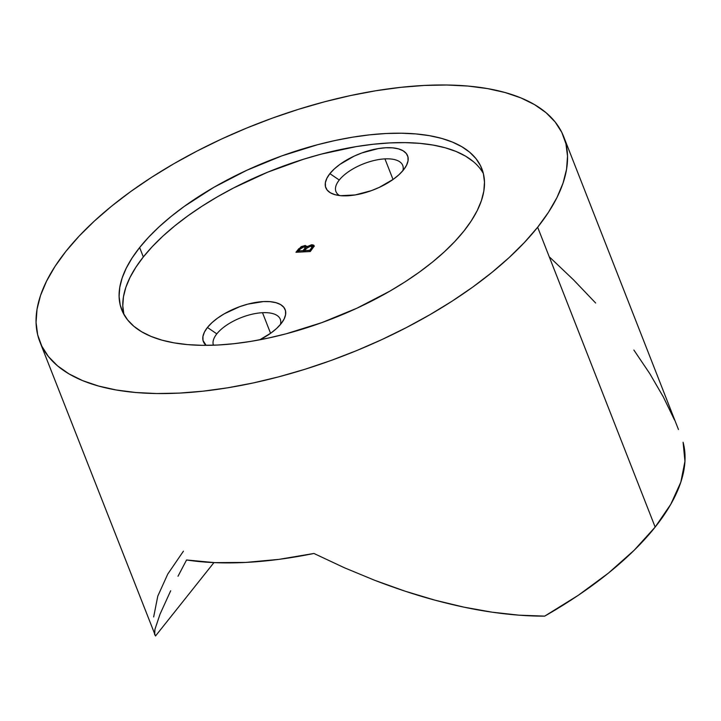 <?xml version="1.0" encoding="UTF-8"?>
<svg xmlns="http://www.w3.org/2000/svg" width="721" height="721" viewBox="0 0 721 721"><rect width="100%" height="100%" fill="white"/><g stroke="black" fill="none" stroke-linecap="round" stroke-linejoin="round"><path stroke-width="1.08" d="M216.823 333.859A35.861 15.781 -21.4 0 0 213.425 345.206A35.861 15.781 158.6 0 1 216.823 333.859A35.861 15.781 158.6 0 1 262.507 312.707L270.582 333.318L262.507 312.707A35.861 15.781 158.6 0 1 280.28 319.232A35.861 15.781 158.6 0 1 280.388 324.549A35.861 15.781 -21.4 0 0 262.507 312.707A35.861 15.781 -21.4 0 0 216.823 333.859L207.441 327.478L216.823 333.859M281.073 323.711A43.909 19.314 158.6 0 1 259.74 339.807L270.961 333.048L276.639 328.434L281.073 323.711L284.092 319.07L285.588 314.671L285.489 310.688L283.804 307.29L280.604 304.586L276.008 302.694L270.186 301.675L263.372 301.585L247.826 304.127L239.696 306.677L224.258 313.815L217.553 318.141L211.875 322.756L207.441 327.478A43.909 19.314 158.6 0 1 260.795 301.766A43.909 19.314 158.6 0 1 283.344 320.439A43.909 19.314 158.6 0 1 281.073 323.711M206.125 345.35A43.909 19.314 158.6 0 1 207.441 327.478L204.413 332.12L202.925 336.518L203.025 340.501L206.125 345.35M339.267 180.025A35.861 15.781 -21.4 0 0 339.474 195.544A35.861 15.781 158.6 0 1 335.95 191.579A35.861 15.781 158.6 0 1 339.267 180.025A35.861 15.781 158.6 0 1 384.951 158.881A35.861 15.781 158.6 0 1 402.733 165.406A35.861 15.781 158.6 0 1 402.841 170.715A35.861 15.781 -21.4 0 0 384.951 158.881L393.026 179.484L384.951 158.881A35.861 15.781 -21.4 0 0 339.267 180.025L329.885 173.644L339.267 180.025M403.526 169.886A43.909 19.314 158.6 0 1 334.517 194.544A43.909 19.314 158.6 0 1 329.885 173.644L334.319 168.921L340.006 164.316L354.182 156.115L362.14 152.843L378.264 148.58L385.816 147.751L392.63 147.85L398.452 148.859L403.048 150.752L406.256 153.456L407.933 156.863L408.032 160.837L406.545 165.235L403.526 169.886L399.083 174.608L393.405 179.223L379.219 187.415L371.261 190.686L355.138 194.949L340.772 195.679L334.959 194.67L330.353 192.777L327.154 190.074L325.468 186.667L325.369 182.692L326.865 178.294L329.885 173.644A43.909 19.314 158.6 0 1 383.239 147.94A43.909 19.314 158.6 0 1 405.797 166.614A43.909 19.314 158.6 0 1 403.526 169.886M473.427 161.675L465.559 156.151L456.159 151.509L445.308 147.805L433.105 145.074L419.676 143.344L405.148 142.623L389.664 142.92L373.361 144.245L356.408 146.57L321.196 154.141L303.28 159.314L267.68 172.175L233.541 187.983L217.418 196.806L202.159 206.125L187.884 215.858L174.743 225.898L162.865 236.164L152.356 246.555L143.326 256.955L139.64 247.546A193.381 85.078 158.6 0 1 329.83 141.686A193.381 85.078 158.6 0 1 481.844 168.714A193.381 85.078 158.6 0 1 463.945 230.999L471.417 220.671L477.257 210.523L481.403 200.654L483.818 191.155L484.485 182.116L483.385 173.635L480.547 165.785L475.977 158.638L469.741 152.266L461.873 146.742L452.473 142.1L441.622 138.396L429.419 135.665L415.99 133.935L401.462 133.214L385.978 133.511L369.675 134.836L352.722 137.161L335.283 140.469L317.51 144.732L281.704 155.934L246.654 170.345L213.731 187.397L184.197 206.449L171.057 216.498L159.179 226.755L148.67 237.146L139.64 247.546L132.168 257.875L126.328 268.023L122.182 277.891L119.767 287.391L119.1 296.43L120.2 304.911L123.039 312.761L127.608 319.908L133.845 326.28L141.713 331.804L151.113 336.446L161.964 340.15L174.167 342.881L187.595 344.611L202.123 345.332L217.607 345.035L233.91 343.71L250.863 341.384L268.302 338.077L286.075 333.814L321.881 322.611L356.931 308.2L389.854 291.149L405.121 281.83L419.388 272.096L432.528 262.047L444.406 251.782L454.915 241.4L463.945 230.999A193.381 85.078 158.6 0 1 273.755 336.86A193.381 85.078 158.6 0 1 121.741 309.832A193.381 85.078 158.6 0 1 139.64 247.546L143.326 256.955A193.381 85.078 -21.4 0 0 123.904 314.41M678.461 429.518L563.678 136.639A281.28 123.751 158.6 0 1 537.659 227.232L655.164 527.087A281.28 123.751 -21.4 0 0 683.093 442.261L684.95 461.314L680.831 482.124L670.827 504.213L655.164 527.087L634.201 550.231L608.389 573.132L578.332 595.267L544.688 616.131A281.28 123.751 -21.4 0 0 655.164 527.087L537.659 227.232A281.28 123.751 158.6 0 1 261.011 381.22A281.28 123.751 158.6 0 1 39.907 341.907A281.28 123.751 158.6 0 1 65.935 251.314A281.28 123.751 158.6 0 1 342.574 97.326A281.28 123.751 158.6 0 1 563.678 136.639M483.367 173.545A193.381 85.078 -21.4 0 0 328.136 152.374A193.381 85.078 -21.4 0 0 143.326 256.955L135.854 267.284L130.014 277.432L125.869 287.3L123.453 296.8L122.786 305.83L123.886 314.32M311.075 246.122L312.166 245.978L311.706 244.807L312.166 244.798L313.779 245.203L314.122 246.221L310.282 251.53L295.97 252.269L301.225 246.618L305.389 245.491L306.885 246.735L311.4 244.825L306.885 246.735L306.822 246.231M492.001 612.165C510.874 614.887 528.439 616.203 544.688 616.131L519.012 615.175L492.001 612.165C474.193 609.615 455.131 605.595 434.817 600.124L463.864 607.136L492.001 612.165M374.857 580.36C396.135 588.507 416.116 595.095 434.817 600.124L405.067 591.175L374.857 580.36L344.395 567.76L374.857 580.36M313.932 553.467L344.395 567.76L313.932 553.467A281.28 123.751 -21.4 0 1 186.568 559.974L214.705 562.641L245.708 562.434L278.991 559.361L313.932 553.467M178.006 576.25L186.568 559.974L178.006 576.25M160.035 614.148L170.688 590.778L160.035 614.148L154.925 629.379L160.035 614.148M154.673 634.714L154.925 629.379L154.51 633.777L155.52 635.994L213.939 562.605L155.52 635.994L39.907 341.907M153.663 616.942L157.782 596.132L167.777 574.042L183.44 551.168M65.935 251.314L79.067 236.173L94.352 221.068L111.629 206.143L130.744 191.525L151.5 177.375L173.707 163.82L197.148 150.995L221.599 139.009L246.816 127.996L272.565 118.055L298.593 109.286L324.657 101.76L350.505 95.56L375.875 90.747L400.534 87.367L424.236 85.448L446.768 85.006L467.902 86.051L487.432 88.575L505.178 92.549L520.968 97.93L534.64 104.68L546.076 112.719L555.152 121.984L561.794 132.376L565.931 143.794L567.526 156.142L566.562 169.282L563.047 183.098L557.009 197.455L548.519 212.208L537.659 227.232L524.518 242.364L509.233 257.478L491.956 272.403L472.841 287.021L452.085 301.171L429.878 314.726L406.437 327.55L381.986 339.537L356.769 350.55L331.02 360.491L304.992 369.26L278.928 376.786L253.089 382.986L227.71 387.799L203.052 391.179L179.349 393.098L156.817 393.54L135.683 392.494L116.153 389.971L98.407 385.996L82.618 380.616L68.946 373.866L57.509 365.826L48.433 356.562L41.791 346.17L37.654 334.751L36.059 322.404L37.023 309.264L40.538 295.448L46.577 281.091L55.066 266.328L65.935 251.314M674.459 419.883L663.329 396.938L649.765 373.604L633.876 350.046M595.627 303L573.555 279.874L549.735 257.235M304.397 246.798L305.38 246.672L304.92 245.491L298.746 248.772L299.215 249.944L297.422 252.188L299.215 249.944L298.746 248.772L295.97 252.269L310.282 251.53L314.113 245.591L311.706 244.807L312.166 245.978L314.104 246.294M300.9 248.294L300.414 248.682M306.885 246.735L307.2 247.564L304.92 245.491L305.38 246.672L306.993 247.024M314.266 246.393L310.913 246.158M307.272 247.384L305.848 246.672L303.532 247.015M312.427 247.555L312.463 248.475L310.138 251.476L305.181 251.728L310.138 251.476L309.679 250.304L304.722 250.557L305.181 251.728L304.722 250.557L306.362 248.502L310.625 246.122L312.004 247.303L312.337 248.673M305.812 248.412L303.532 251.818L299.125 252.044L303.532 251.818L303.072 250.638L298.665 250.863L299.125 252.044L298.665 250.863L300.08 249.087L304.046 246.798L305.803 248.366L305.334 247.195L304.604 248.718L305.064 249.89L305.785 248.781L304.659 246.816L301.567 247.582L298.665 250.863L303.072 250.638L303.532 251.818L305.064 249.89L304.604 248.718L303.072 250.638L305.325 247.6M312.121 246.573L311.436 248.096L311.896 249.268L312.59 247.754L312.121 246.573M312.463 248.475L311.968 246.375L309.309 246.348L307.056 247.7L304.722 250.557L309.679 250.304L310.138 251.476L311.896 249.268L311.436 248.096L309.679 250.304L312.004 247.303"/></g></svg>
